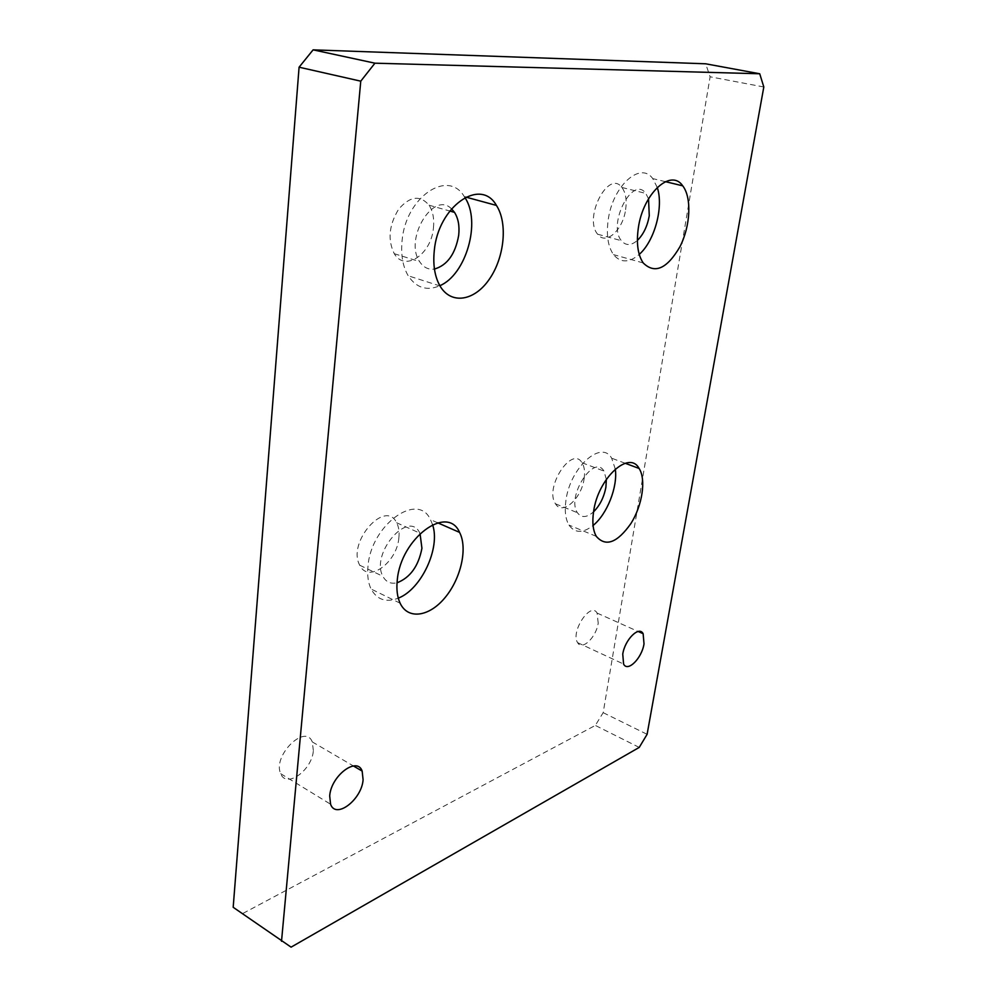 <?xml version="1.0" encoding="UTF-8"?>
<svg xmlns="http://www.w3.org/2000/svg" width="997" height="997" viewBox="0 0 997 997"><rect width="100%" height="100%" fill="white"/><g stroke="black" fill="none" stroke-linecap="round" stroke-linejoin="round"><path stroke-width="0.75" stroke-dasharray="4.99 3.74" d="M615.299 469.064L611.66 458.196C601.39 439.465 570.06 467.443 565.947 500.357C564.476 510.888 565.473 519.125 568.951 525.058C574.808 533.295 582.846 533.432 593.078 525.481M606.338 479.383L603.958 471.095C594.112 453.436 566.196 496.73 577.388 512.695C581.351 518.079 586.735 517.792 593.551 511.835M584.13 478.61C585.114 471.843 584.404 466.546 582.011 462.733C571.917 445.111 544.063 487.882 555.503 503.821C562.308 515.885 581.65 498.488 584.13 478.61M657.247 187.411L652.761 178.613C640.473 160.941 612.557 185.99 608.207 219.938C606.188 235.043 607.971 246.595 613.516 254.634C620.608 263.058 629.182 262.984 639.239 254.397M648.536 198.814L645.794 193.393C632.883 174.787 607.298 224.063 621.38 240.688C625.78 245.873 631.113 245.785 637.37 240.427M625.618 209.632C626.951 200.011 625.717 192.62 621.904 187.473C608.693 168.954 583.27 217.658 597.639 234.22C605.678 245.698 622.938 230.195 625.618 209.632M233.186 907.295L291.087 947.15M243.006 913.377L595.321 725.43L603.173 712.668L710.126 76.794L705.652 63.796M639.227 747.414L595.321 725.43M398.875 537.782C399.51 531.8 398.763 526.79 396.632 522.752C385.428 498.65 346.732 542.48 359.767 565.249C368.105 583.619 397.055 562.644 398.875 537.782M433.446 227.889C434.368 218.754 432.897 211.19 429.046 205.195C420.061 194.789 409.917 196.135 398.613 209.245C388.967 225.085 387.521 239.916 394.276 253.712C405.006 272.256 431.365 254.247 433.446 227.889M313.357 750.467L312.248 741.893C305.306 723.149 272.206 755.988 280.718 773.697C286.251 788.951 312.335 769.958 313.357 750.467M598.2 623.125L597.103 613.08C590.735 601.091 570.247 631.924 577.599 642.641C581.986 651.029 596.306 637.27 598.2 623.125M603.173 712.668L647.103 734.315M763.814 86.976L710.126 76.794M432.561 524.684L430.442 519.611C417.992 491.334 371.046 524.709 367.98 566.221C367.095 575.257 368.13 582.859 371.083 589.028C377.04 599.795 386.113 602.836 398.289 598.15M420.036 533.545L419.824 533.133C408.907 508.919 370.136 553.472 382.898 576.328C386.001 582.049 390.712 584.205 397.03 582.809M464.901 197.543L464.34 196.696C448.014 168.493 405.418 197.232 402.053 241.062C400.769 255.02 402.813 266.598 408.209 275.795C416.36 287.959 426.915 291.261 439.864 285.69M451.491 208.822C433.645 190.265 403.847 239.031 419.587 261.575C423.376 267.395 428.324 269.888 434.443 269.053M625.206 463.269L611.66 458.196M596.306 536.349L568.951 525.058M582.011 462.733L603.958 471.095M555.503 503.821L577.388 512.695M665.398 181.653L652.761 178.613M643.202 262.934L613.516 254.634M621.904 187.473L645.782 193.393M597.639 234.22L621.38 240.688M437.72 522.814L430.442 519.624M400.121 603.197L371.083 589.028M396.632 522.752L419.824 533.133M359.767 565.249L382.898 576.328M465.786 197.082L464.34 196.696M440.013 285.965L408.209 275.795M429.046 205.195L449.747 211.015M394.276 253.712L419.587 261.575M312.248 741.893L353.374 765.945M280.718 773.697L330.58 804.23M597.103 613.08L638.18 631.487M577.599 642.641L623.599 664.077"/><path stroke-width="1.5" d="M593.078 525.481C607.098 514.24 617.891 486.848 615.299 469.064M593.551 511.835C599.92 505.429 604.045 497.167 605.914 487.059L606.338 479.383M593.614 511.473C598.013 478.224 629.207 449.672 639.114 468.465C646.305 479.632 642.355 505.367 630.951 523.475C617.243 542.891 605.69 547.179 596.306 536.349C592.941 530.404 592.044 522.116 593.614 511.473M639.239 254.397C654.593 241.062 663.89 206.853 657.247 187.411M637.37 240.427C643.401 234.519 647.365 226.282 649.271 215.738L648.536 198.814M638.342 227.914C643.015 193.555 670.819 168.044 682.721 185.828C691.993 197.655 690.447 226.307 679.879 246.832C666.931 268.903 654.705 274.275 643.202 262.934C637.806 254.871 636.198 243.193 638.342 227.914M313.108 49.85L705.652 63.796L759.726 73.766L763.814 86.976L647.103 734.315L639.227 747.414L291.087 947.15L233.186 907.295L299.088 67.198L360.764 81.168L374.934 63.185L313.108 49.85L299.088 67.198M374.934 63.185L759.726 73.766M398.289 598.15C421.395 589.314 440.686 547.764 432.561 524.684M397.03 582.809C410.216 577.637 418.516 566.122 421.93 548.275L420.036 533.545M397.267 580.192C400.719 538.193 447.553 503.946 459.567 532.398C467.842 548.063 461.025 578.372 445.21 597.415C429.533 616.707 408.035 620.134 400.121 603.197C397.255 597.004 396.308 589.339 397.267 580.192M439.864 285.69C466.098 274.698 481.364 221.67 464.901 197.543M434.443 269.053C447.292 265.277 455.38 254.011 458.695 235.255C459.679 226.02 458.284 218.393 454.507 212.361L451.491 208.822M434.268 250.82C438.044 206.379 480.566 176.955 496.431 205.419C507.972 223.041 504.432 257.538 489.39 279.135C474.535 301.032 451.105 305.045 440.013 285.977C434.767 276.692 432.848 264.978 434.268 250.82M363.095 779.779C361.761 799.594 335.777 819.584 330.58 804.23L329.695 795.942C331.016 775.678 357.188 756.112 362.16 771.092L363.095 779.779M644.012 643.863C641.894 658.219 627.699 672.464 623.599 664.077L622.751 654.144C624.857 639.588 639.152 625.455 643.14 633.718L644.012 643.863M281.515 941.268L360.764 81.168M639.114 468.465L625.206 463.269M682.721 185.828L665.398 181.653M459.58 532.398L437.72 522.814M496.431 205.419L465.786 197.082M449.747 211.015L454.507 212.361M353.374 765.945L362.16 771.092M638.18 631.487L643.152 633.718"/></g></svg>

